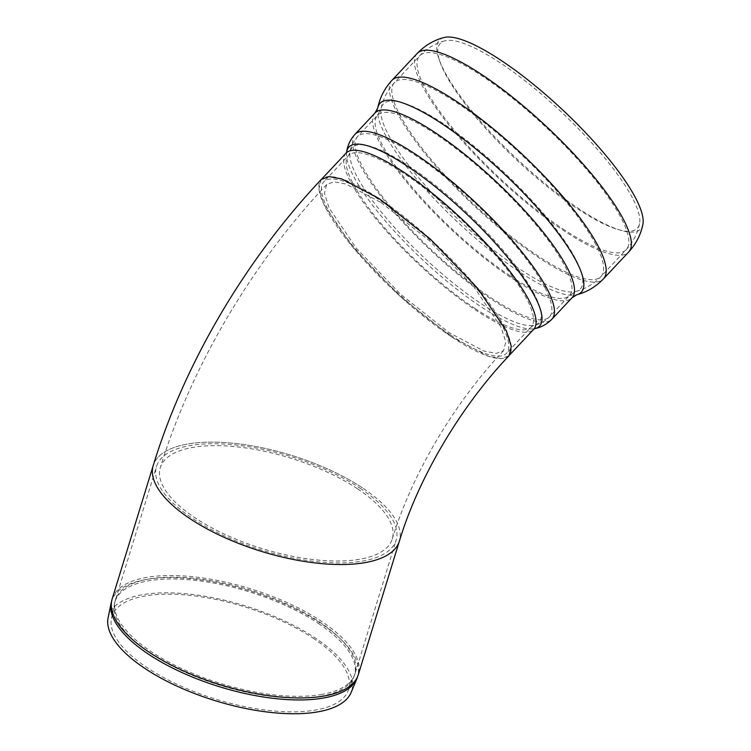 <?xml version="1.0" encoding="UTF-8"?>
<svg xmlns="http://www.w3.org/2000/svg" width="751" height="751" viewBox="0 0 751 751"><rect width="100%" height="100%" fill="white"/><g stroke="black" fill="none" stroke-linecap="round" stroke-linejoin="round"><path stroke-width="0.56" stroke-dasharray="3.75 2.82" d="M321.231 179.48L318.931 188.801L323.812 204.225L352.595 246.901L399.926 296.138L451.313 336.73L488.357 356.237L501.321 358.612L509.009 355.721M381.01 202.441L429.441 240.705L474.05 287.098L501.18 327.323L505.78 341.865L503.611 350.651L496.364 353.374L484.151 351.139L449.229 332.759L400.799 294.495L356.19 248.093L329.069 207.867L324.46 193.326L326.629 184.549L333.876 181.817L346.098 184.061L381.01 202.441M357.392 488.704A121.362 47.416 17.1 0 0 237.119 446.854A121.362 47.416 17.1 0 0 160.301 467.648A121.362 47.416 17.1 0 0 262.352 548.652A121.362 47.416 17.1 0 0 392.294 539.011A121.362 47.416 17.1 0 0 357.392 488.704M362.339 487.812A128.768 50.317 17.1 0 0 234.725 443.409A128.768 50.317 17.1 0 0 153.232 465.47A128.768 50.317 -162.9 0 1 234.725 443.409A128.768 50.317 -162.9 0 1 362.339 487.812A128.768 50.317 -162.9 0 1 399.372 541.189A128.768 50.317 17.1 0 0 362.339 487.812M312.989 638.097A123.831 48.383 -162.9 0 1 347.995 691.117A123.831 48.383 -162.9 0 1 216.025 699.265A123.831 48.383 -162.9 0 1 111.448 618.355A123.831 48.383 -162.9 0 1 188.191 595.186A123.831 48.383 -162.9 0 1 312.989 638.097M108.116 617.66A127.219 49.707 -162.9 0 1 186.961 593.863A127.219 49.707 -162.9 0 1 315.176 637.946A127.219 49.707 -162.9 0 1 351.139 692.431M360.058 488.225A125.361 48.984 -162.9 0 1 396.115 540.194A125.361 48.984 -162.9 0 1 261.902 550.145A125.361 48.984 -162.9 0 1 156.49 466.474A125.361 48.984 -162.9 0 1 235.823 444.996A125.361 48.984 -162.9 0 1 360.058 488.225M451.295 336.701A128.703 31.26 43.2 0 1 352.763 247.079A128.703 31.26 43.2 0 1 321.278 179.517A128.703 31.26 43.2 0 1 436.509 244.807A128.703 31.26 43.2 0 1 508.971 355.674A128.703 31.26 43.2 0 1 451.295 336.701M450.337 334.871A125.295 30.425 -136.8 0 0 506.484 353.345A125.295 30.425 -136.8 0 0 435.946 245.408A125.295 30.425 -136.8 0 0 323.756 181.855A125.295 30.425 -136.8 0 0 354.416 247.623A125.295 30.425 -136.8 0 0 450.337 334.871M632.426 197.907A135.077 32.8 -136.8 0 0 538.185 91.415A135.077 32.8 -136.8 0 0 444.742 40.845A135.077 32.8 -136.8 0 0 440.067 62.145A135.077 32.8 -136.8 0 0 576.787 208.327A135.077 32.8 -136.8 0 0 618.58 229.684A135.077 32.8 -136.8 0 0 639.552 223.676A135.077 32.8 -136.8 0 0 632.426 197.907M443.85 37.55A138.006 33.513 -136.8 0 0 439.082 59.32A138.006 33.513 -136.8 0 0 578.758 208.675A138.006 33.513 -136.8 0 0 621.462 230.501A138.006 33.513 -136.8 0 0 642.884 224.352M318.405 623.443A125.267 48.946 -162.9 0 1 353.815 677.083A125.267 48.946 -162.9 0 1 321.522 696.13A125.267 48.946 -162.9 0 1 184.999 672.089A125.267 48.946 -162.9 0 1 114.528 603.466A125.267 48.946 -162.9 0 1 192.162 580.025A125.267 48.946 -162.9 0 1 318.405 623.443M322.132 694.375A125.361 48.984 -162.9 0 1 183.488 669.394A125.361 48.984 -162.9 0 1 115.447 599.871A125.361 48.984 -162.9 0 1 194.791 578.401A125.361 48.984 -162.9 0 1 319.025 621.631A125.361 48.984 -162.9 0 1 355.073 673.591A125.361 48.984 -162.9 0 1 322.132 694.375M112.19 598.876A128.768 50.317 -162.9 0 1 193.683 576.815A128.768 50.317 -162.9 0 1 321.297 621.218A128.768 50.317 -162.9 0 1 358.33 674.595M111.186 602.781A128.665 50.27 -162.9 0 1 190.923 578.702A128.665 50.27 -162.9 0 1 320.593 623.292A128.665 50.27 -162.9 0 1 356.969 678.388M475.073 308.52A125.295 30.425 -136.8 0 0 531.22 326.995A125.295 30.425 -136.8 0 0 526.695 298.851A125.295 30.425 -136.8 0 0 432.313 194.349A125.295 30.425 -136.8 0 0 348.492 155.495A125.295 30.425 -136.8 0 0 379.152 221.263A125.295 30.425 -136.8 0 0 475.073 308.52M534.214 294.017A127.952 31.073 -136.8 0 0 429.666 180.878A127.952 31.073 -136.8 0 0 349.985 152.8A127.952 31.073 -136.8 0 0 424.277 257.846A127.952 31.073 -136.8 0 0 533.811 325.333A127.952 31.073 -136.8 0 0 534.214 294.017M544.71 287.267A131.641 31.974 -136.8 0 0 445.55 177.471A131.641 31.974 -136.8 0 0 357.485 136.644A131.641 31.974 -136.8 0 0 389.694 205.746A131.641 31.974 -136.8 0 0 490.478 297.415A131.641 31.974 -136.8 0 0 549.46 316.828A131.641 31.974 -136.8 0 0 544.71 287.267M510.511 276.068A131.641 31.974 -136.8 0 0 569.493 295.481A131.641 31.974 -136.8 0 0 564.743 265.92A131.641 31.974 -136.8 0 0 465.582 156.124A131.641 31.974 -136.8 0 0 377.518 115.297A131.641 31.974 -136.8 0 0 409.727 184.399A131.641 31.974 -136.8 0 0 510.511 276.068M575.426 258.644A135.077 32.8 -136.8 0 0 466.221 140.099A135.077 32.8 -136.8 0 0 381.086 108.67A135.077 32.8 -136.8 0 0 459.368 220.456A135.077 32.8 -136.8 0 0 575.886 291.501A135.077 32.8 -136.8 0 0 575.426 258.644M595.881 244.713A141.639 34.396 -136.8 0 0 489.192 126.581A141.639 34.396 -136.8 0 0 394.444 82.657A141.639 34.396 -136.8 0 0 429.093 157.006A141.639 34.396 -136.8 0 0 537.538 255.631A141.639 34.396 -136.8 0 0 600.997 276.518A141.639 34.396 -136.8 0 0 595.881 244.713M562.724 228.792A141.639 34.396 -136.8 0 0 626.184 249.679A141.639 34.396 -136.8 0 0 621.068 217.874A141.639 34.396 -136.8 0 0 514.388 99.742A141.639 34.396 -136.8 0 0 419.64 55.818A141.639 34.396 -136.8 0 0 454.289 130.167A141.639 34.396 -136.8 0 0 562.724 228.792M417.152 53.49A145.046 35.222 -136.8 0 0 452.637 129.623A145.046 35.222 -136.8 0 0 563.682 230.623A145.046 35.222 -136.8 0 0 628.671 252.007M391.966 80.329A145.046 35.222 -136.8 0 0 427.441 156.461A145.046 35.222 -136.8 0 0 538.495 257.462A145.046 35.222 -136.8 0 0 603.485 278.846M377.744 107.984A138.006 33.513 -136.8 0 0 457.725 222.202A138.006 33.513 -136.8 0 0 576.777 294.786M375.031 112.969A135.058 32.8 -136.8 0 0 408.075 183.854A135.058 32.8 -136.8 0 0 511.469 277.898A135.058 32.8 -136.8 0 0 571.98 297.809M354.998 134.307A135.058 32.8 -136.8 0 0 388.042 205.201A135.058 32.8 -136.8 0 0 491.436 299.245A135.058 32.8 -136.8 0 0 551.947 319.156M346.633 152.171L346.624 152.209A130.758 31.758 -136.8 0 0 346.605 152.35A130.758 31.758 -136.8 0 0 422.531 259.705A130.758 31.758 -136.8 0 0 534.477 328.675A130.758 31.758 -136.8 0 0 534.618 328.647L534.646 328.638M346.014 153.166A128.703 31.26 -136.8 0 0 377.5 220.728A128.703 31.26 -136.8 0 0 476.031 310.351A128.703 31.26 -136.8 0 0 533.708 329.323M503.611 350.651C453.717 403.24 411.473 475.374 392.294 539.011M326.629 184.549C251.482 264.427 191.308 366.432 160.301 467.648M347.995 691.117L355.073 673.591L396.115 540.194M111.448 618.355L115.447 599.871L156.49 466.474M444.742 40.845C435.158 43.398 426.793 48.393 419.64 55.818L394.444 82.657C387.488 90.27 383.038 98.935 381.086 108.67L377.518 115.297L357.485 136.644C353.158 141.535 350.661 146.924 349.985 152.8L348.492 155.495L323.756 181.855M639.552 223.676C637.599 233.401 633.149 242.066 626.184 249.679L600.997 276.518C593.844 283.944 585.47 288.938 575.886 291.501L569.493 295.481L549.46 316.828C544.86 321.456 539.64 324.291 533.811 325.333L531.22 326.995L506.484 353.345M618.58 229.684L621.462 230.501M440.067 62.145L439.082 59.32M321.916 178.832L321.278 179.517M509.61 354.988L508.971 355.674"/><path stroke-width="1.13" d="M358.33 674.595L399.372 541.189C418.166 478.734 459.894 407.474 509.009 355.721L511.309 346.399L506.427 330.966L477.645 288.29L430.314 239.062L378.926 198.461L341.883 178.963L328.919 176.588L321.231 179.48C245.314 260.184 184.577 363.137 153.232 465.47A128.768 50.317 17.1 0 0 261.508 551.422A128.768 50.317 17.1 0 0 399.372 541.189A128.768 50.317 -162.9 0 1 261.508 551.422A128.768 50.317 -162.9 0 1 153.232 465.47L112.19 598.876A128.768 50.317 -162.9 0 0 182.08 670.277A128.768 50.317 -162.9 0 0 324.498 695.942A128.768 50.317 -162.9 0 0 358.33 674.595L356.969 678.388A128.665 50.27 -162.9 0 1 323.794 697.961A128.665 50.27 -162.9 0 1 183.573 673.262A128.665 50.27 -162.9 0 1 111.186 602.781L112.19 598.876M356.969 678.388L351.139 692.431A127.219 49.707 -162.9 0 1 215.556 700.796A127.219 49.707 -162.9 0 1 108.116 617.66L111.186 602.781M628.671 252.007C636.069 243.934 640.81 234.716 642.884 224.352A138.006 33.513 -136.8 0 0 635.609 198.029A138.006 33.513 -136.8 0 0 539.331 89.219A138.006 33.513 -136.8 0 0 443.85 37.55C433.646 40.282 424.747 45.595 417.152 53.49L391.966 80.329A145.046 35.222 -136.8 0 1 488.985 125.304A145.046 35.222 -136.8 0 1 598.237 246.281A145.046 35.222 -136.8 0 1 603.485 278.846L628.671 252.007A145.046 35.222 -136.8 0 0 623.433 219.442A145.046 35.222 -136.8 0 0 514.182 98.465A145.046 35.222 -136.8 0 0 417.152 53.49M377.744 107.984L375.031 112.969A135.058 32.8 -136.8 0 1 465.376 154.847A135.058 32.8 -136.8 0 1 567.099 267.487A135.058 32.8 -136.8 0 1 571.98 297.809L576.777 294.786A138.006 33.513 -136.8 0 0 576.308 261.217A138.006 33.513 -136.8 0 0 464.728 140.108A138.006 33.513 -136.8 0 0 377.744 107.984C379.828 97.621 384.568 88.402 391.966 80.329M571.98 297.809L551.947 319.156A135.058 32.8 -136.8 0 0 547.066 288.835A135.058 32.8 -136.8 0 0 445.343 176.194A135.058 32.8 -136.8 0 0 354.998 134.307L375.031 112.969M534.618 328.647A130.758 31.758 -136.8 0 0 534.881 296.673A130.758 31.758 -136.8 0 0 428.22 181.188A130.758 31.758 -136.8 0 0 346.624 152.209M534.646 328.638L533.708 329.323A128.703 31.26 -136.8 0 0 529.051 300.419A128.703 31.26 -136.8 0 0 432.107 193.073A128.703 31.26 -136.8 0 0 346.014 153.166L346.633 152.171M576.777 294.786C586.991 292.055 595.89 286.741 603.485 278.846M346.605 152.35C347.375 145.769 350.173 139.761 354.998 134.307M534.477 328.675C540.992 327.492 546.812 324.319 551.947 319.156M346.014 153.166L321.916 178.832M533.708 329.323L509.61 354.988"/></g></svg>
